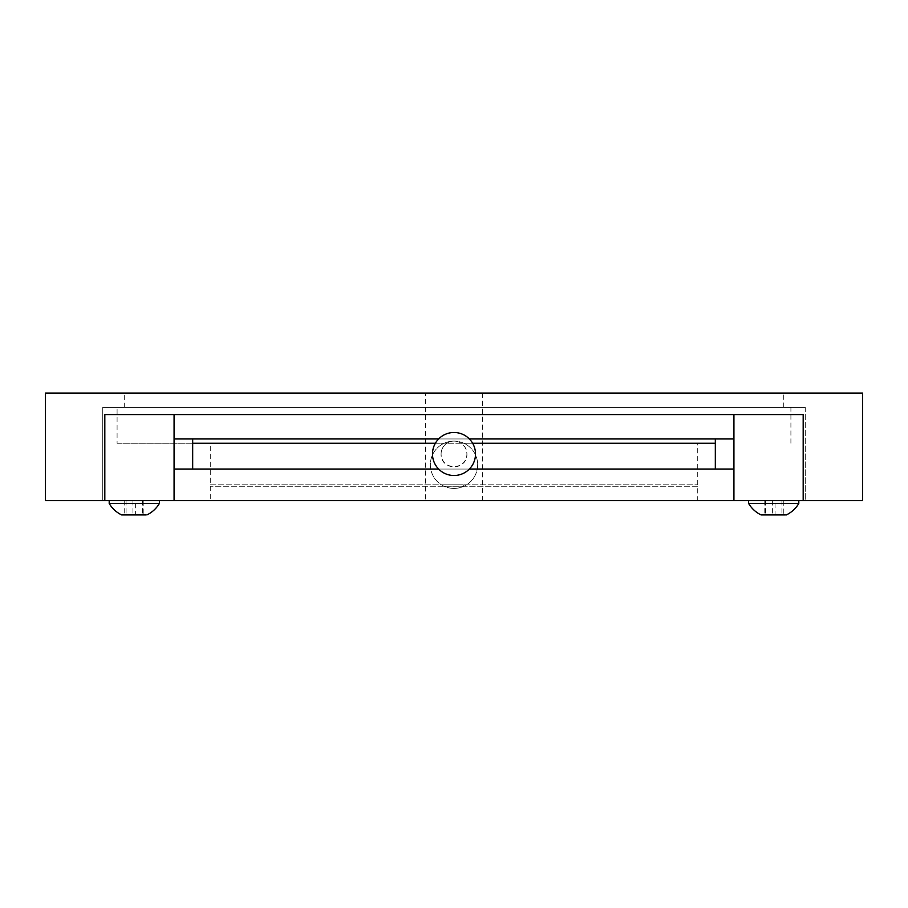 <?xml version="1.0" encoding="UTF-8"?>
<svg xmlns="http://www.w3.org/2000/svg" width="908" height="908" viewBox="0 0 908 908"><rect width="100%" height="100%" fill="white"/><g stroke="black" fill="none" stroke-linecap="round" stroke-linejoin="round"><path stroke-width="0.68" stroke-dasharray="4.54 3.41" d="M805.248 407.408L805.248 500.592L733.925 500.592L805.248 500.592L805.248 407.408L102.752 407.408L102.752 500.592L805.248 500.592L102.752 500.592L102.752 407.408L805.248 407.408M454 488.413A23.653 23.653 0 0 1 430.347 464.748A23.653 23.653 0 0 1 454 441.095A23.653 23.653 0 0 1 477.653 464.748A23.653 23.653 0 0 1 454 488.413A23.653 23.653 0 0 1 430.347 464.748A23.653 23.653 0 0 1 454 441.095A23.653 23.653 0 0 1 477.653 464.748A23.653 23.653 0 0 1 454 488.413M45.4 500.592L425.33 500.592L425.33 393.073L45.4 393.073M124.248 407.408L783.752 407.408L124.248 407.408L124.248 393.073L783.752 393.073L124.248 393.073M783.752 407.408L783.752 393.073M104.817 414.57L803.183 414.57M425.33 393.073L862.6 393.073M482.67 393.073L482.67 500.592L862.6 500.592M482.67 500.592L425.33 500.592M145.757 500.592L122.818 500.592L145.757 500.592M785.182 500.592L762.243 500.592L785.182 500.592M174.075 500.592L102.752 500.592L174.075 500.592M121.683 514.927L145.927 514.927M159.377 503.463L109.198 503.463M111.105 500.592L159.377 500.592L111.105 500.592M143.839 514.927L124.725 514.927L143.839 514.927L143.839 500.592L135.632 500.592L135.632 514.927M135.632 500.592L143.839 500.592M142.499 500.592L142.499 514.927M132.943 500.592L132.943 514.927M124.725 500.592L124.725 514.927M126.076 500.592L126.076 514.927M761.108 514.927L785.352 514.927M798.802 503.463L748.623 503.463M750.541 500.592L798.802 500.592L750.541 500.592M783.275 514.927L764.161 514.927L783.275 514.927L783.275 500.592L775.057 500.592L775.057 514.927M775.057 500.592L783.275 500.592M781.924 500.592L781.924 514.927M772.367 500.592L772.367 514.927M764.161 500.592L764.161 514.927M765.501 500.592L765.501 514.927M444.682 486.257L463.318 486.257L444.682 486.257L444.682 484.827L463.318 484.827L444.682 484.827M463.318 486.257L463.318 484.827M697.73 486.257L210.27 486.257L697.73 486.257L697.73 500.592L210.27 500.592L697.73 500.592M210.27 486.257L210.27 500.592M469.357 438.95L438.643 438.95M469.357 469.05L438.643 469.05M715.322 443.252L117.087 443.252L117.087 407.408L790.913 407.408L117.087 407.408M790.913 443.252L790.913 407.408M210.27 484.827L697.73 484.827L210.27 484.827L210.27 443.252L697.73 443.252L210.27 443.252M697.73 484.827L697.73 443.252M435.375 443.252L446.872 443.252C443.149 445.862 441.22 449.449 441.095 454A12.905 12.905 0 0 1 454 441.095A12.905 12.905 0 0 1 466.905 454A12.905 12.905 0 0 1 454 466.905A12.905 12.905 0 0 1 441.095 454C440.323 470.662 467.677 470.639 466.905 454C466.78 449.46 464.862 445.873 461.128 443.252L472.625 443.252M475.508 454A21.508 21.508 0 0 1 454 475.508A21.508 21.508 0 0 1 432.492 454A21.508 21.508 0 0 1 454 432.492A21.508 21.508 0 0 1 475.508 454M174.427 469.05L733.573 469.05M446.872 443.252A12.905 12.905 0 0 1 461.128 443.252L446.872 443.252M117.087 443.252L192.678 443.252M174.427 438.95L733.573 438.95"/><path stroke-width="1.36" d="M862.6 500.592L803.183 500.592L803.183 414.57L104.817 414.57L104.817 500.592L45.4 500.592L45.4 393.073L862.6 393.073L862.6 500.592M733.925 414.57L733.925 500.592L803.183 500.592M104.817 500.592L174.075 500.592L174.075 414.57M145.927 514.927L121.683 514.927A29.124 29.124 0 0 1 109.198 503.463L159.377 503.463L159.377 500.592M785.352 514.927L761.108 514.927A29.124 29.124 0 0 1 748.623 503.463L798.802 503.463L798.802 500.592M469.357 469.05L733.573 469.05L733.573 438.95L469.357 438.95M438.643 438.95L174.427 438.95L174.427 469.05L438.643 469.05M733.925 500.592L174.075 500.592M475.508 454A21.508 21.508 0 0 1 454 475.508A21.508 21.508 0 0 1 432.492 454A21.508 21.508 0 0 1 454 432.492A21.508 21.508 0 0 1 475.508 454M192.678 438.95L192.678 443.252L435.375 443.252M192.678 443.252L192.678 469.05M472.625 443.252L715.322 443.252L715.322 469.05M715.322 438.95L715.322 443.252M109.198 503.463L109.198 500.592M146.892 514.927A29.124 29.124 0 0 0 159.377 503.463M748.623 503.463L748.623 500.592M786.317 514.927A29.124 29.124 0 0 0 798.802 503.463"/></g></svg>
